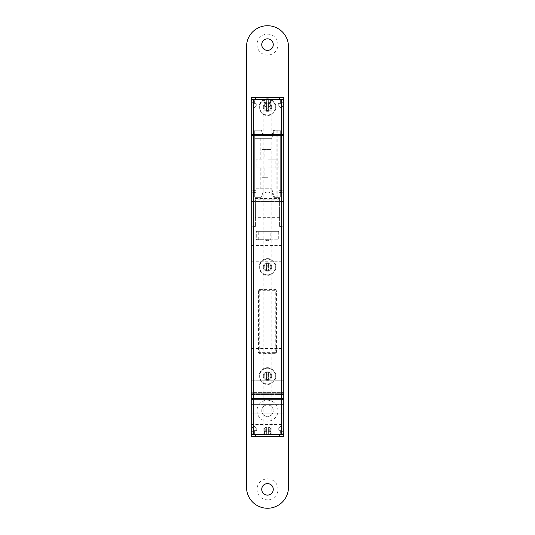 <?xml version="1.0" encoding="UTF-8"?>
<svg xmlns="http://www.w3.org/2000/svg" width="535" height="535" viewBox="0 0 535 535"><rect width="100%" height="100%" fill="white"/><g stroke="black" fill="none" stroke-linecap="round" stroke-linejoin="round"><path stroke-width="0.4" stroke-dasharray="2.67 2.01" d="M263.829 434.821L271.171 434.821L263.829 434.821L263.829 99.149L271.171 99.149L263.829 99.149M271.171 434.821L271.171 99.149M267.5 111.32A4.193 4.193 0 0 1 263.307 107.12A4.193 4.193 0 0 1 267.5 102.927A4.193 4.193 0 0 1 271.693 107.12A4.193 4.193 0 0 1 267.5 111.32A4.193 4.193 0 0 1 263.307 107.12A4.193 4.193 0 0 1 267.5 102.927A4.193 4.193 0 0 1 271.693 107.12A4.193 4.193 0 0 1 267.5 111.32A4.193 4.193 0 0 1 263.307 107.12A4.193 4.193 0 0 1 267.5 102.927A4.193 4.193 0 0 1 271.693 107.12A4.193 4.193 0 0 1 267.5 111.32A4.193 4.193 0 0 1 263.307 107.12A4.193 4.193 0 0 1 267.5 102.927A4.193 4.193 0 0 1 271.693 107.12A4.193 4.193 0 0 1 267.5 111.32M267.5 271.185A4.193 4.193 0 0 1 263.307 266.985A4.193 4.193 0 0 1 267.5 262.792A4.193 4.193 0 0 1 271.693 266.985A4.193 4.193 0 0 1 267.5 271.185A4.193 4.193 0 0 1 263.307 266.985A4.193 4.193 0 0 1 267.5 262.792A4.193 4.193 0 0 1 271.693 266.985A4.193 4.193 0 0 1 267.5 271.185A4.193 4.193 0 0 1 263.307 266.985A4.193 4.193 0 0 1 267.5 262.792A4.193 4.193 0 0 1 271.693 266.985A4.193 4.193 0 0 1 267.5 271.185A4.193 4.193 0 0 1 263.307 266.985A4.193 4.193 0 0 1 267.5 262.792A4.193 4.193 0 0 1 271.693 266.985A4.193 4.193 0 0 1 267.5 271.185M267.5 380.278A4.193 4.193 0 0 1 263.307 376.078A4.193 4.193 0 0 1 267.5 371.885A4.193 4.193 0 0 1 271.693 376.078A4.193 4.193 0 0 1 267.5 380.278A4.193 4.193 0 0 1 263.307 376.078A4.193 4.193 0 0 1 267.5 371.885A4.193 4.193 0 0 1 271.693 376.078A4.193 4.193 0 0 1 267.5 380.278A4.193 4.193 0 0 1 263.307 376.078A4.193 4.193 0 0 1 267.5 371.885A4.193 4.193 0 0 1 271.693 376.078A4.193 4.193 0 0 1 267.5 380.278A4.193 4.193 0 0 1 263.307 376.078A4.193 4.193 0 0 1 267.5 371.885A4.193 4.193 0 0 1 271.693 376.078A4.193 4.193 0 0 1 267.5 380.278M283.757 208.242L283.757 226.392L283.757 208.242M279.564 208.242L279.564 226.392L279.564 208.242M251.243 208.242L251.243 226.392L251.243 208.242M255.436 208.242L255.436 226.392L255.436 208.242M283.757 399.157L283.757 398.287M283.757 424.543L283.757 413.843L283.757 424.543L251.243 424.543L251.243 392.57L283.757 392.57L283.757 348.599L283.757 392.57L251.243 392.57L251.243 348.599L251.243 398.287M283.757 387.621L283.757 380.8L283.757 387.621M251.243 387.621L251.243 380.8L251.243 387.621M283.757 253.349L283.757 261.22L283.757 253.349M251.243 253.349L251.243 261.22L251.243 253.349M258.238 239.713L258.238 231.321L277.993 231.321L257.007 231.321L257.007 239.713L270.824 239.713L270.824 231.321M258.238 231.321L257.007 231.321L257.007 239.713L270.824 239.713M277.993 231.321L277.993 239.713L277.993 231.321M253.336 99.149A2.1 2.1 0 0 0 251.243 101.249L251.243 432.721A2.1 2.1 0 0 0 253.336 434.821L281.664 434.821A2.1 2.1 0 0 0 283.757 432.721L283.757 101.249A2.1 2.1 0 0 0 281.664 99.149L253.336 99.149L281.664 99.149M254.981 138.344L271.693 138.344L274.508 129.992L280.086 129.992L280.086 197.127L280.086 129.992L274.508 129.992L271.693 138.344L254.914 138.344L254.914 188.775L271.693 188.775L254.914 188.775L254.914 138.344L254.981 188.775M274.508 197.127L271.693 188.775L274.508 197.127L280.086 197.127L274.508 197.127M279.564 198.478L279.564 218.006L279.564 198.478L255.436 198.478L255.436 218.006L255.436 198.478M279.564 217.35L255.436 217.35M279.564 218.006L255.436 218.006M279.564 199.14L255.436 199.14M256.178 159.149L256.178 167.963L261.909 167.963L261.909 177.72L268.142 177.72L268.142 167.963L275.15 167.963L275.15 159.149L268.142 159.149L268.142 149.399L261.909 149.399L261.909 159.149L256.178 159.149L261.909 159.149M276.107 129.992L276.107 197.127M277.859 129.992L277.859 197.127M258.091 159.149L258.091 167.963L256.178 167.963M258.091 167.963L261.909 167.963M264.878 167.963L264.878 177.72L261.909 177.72M264.878 177.72L268.142 177.72M268.142 167.963L271.105 167.963L271.105 177.72M271.105 167.963L275.15 167.963M261.909 149.399L271.105 149.399L271.105 159.149L278.12 159.149L278.12 167.963M278.12 159.149L275.15 159.149M271.105 159.149L268.142 159.149M271.105 149.399L268.142 149.399M264.878 149.399L264.878 159.149M283.757 404.614L251.243 404.614L283.757 404.614L283.757 392.57L283.757 413.843L251.243 413.843L283.757 413.843M259.736 353A0.629 0.629 0 0 1 259.107 352.371L259.736 352.371L259.736 353A0.629 0.629 0 0 1 259.107 352.371L259.107 290.692L259.107 352.371A0.629 0.629 0 0 0 259.736 353L275.264 353L259.736 353L259.736 353.628A1.257 1.257 0 0 1 258.479 352.371L258.479 290.692A1.257 1.257 0 0 1 259.736 289.435L259.736 290.064L275.264 290.064L259.736 290.064A0.629 0.629 0 0 0 259.107 290.692A0.629 0.629 0 0 1 259.736 290.064L259.736 290.692L275.264 290.692L275.264 352.371L259.736 352.371L259.736 290.692L259.107 290.692A0.629 0.629 0 0 1 259.736 290.064M275.893 290.692L275.893 352.371L275.893 290.692A0.629 0.629 0 0 0 275.264 290.064L275.264 290.692L275.893 290.692A0.629 0.629 0 0 0 275.264 290.064A0.629 0.629 0 0 1 275.893 290.692L276.521 290.692L276.521 352.371A1.257 1.257 0 0 1 275.264 353.628L259.736 353.628M275.893 352.371A0.629 0.629 0 0 1 275.264 353A0.629 0.629 0 0 0 275.893 352.371L275.264 352.371L275.264 353A0.629 0.629 0 0 0 275.893 352.371L276.521 352.371M268.73 268.216L266.557 267.928L266.557 266.042L267.5 266.985L268.443 266.042L266.557 266.042L266.557 267.928L268.443 267.928L268.443 266.042L268.443 267.928L267.5 266.985L266.269 268.216L265.989 267.928L266.557 268.496L266.557 271.185L268.443 271.185L268.443 268.496L268.443 271.185M270.857 266.985A3.357 3.357 0 0 1 267.5 270.342A3.357 3.357 0 0 1 264.143 266.985A3.357 3.357 0 0 1 267.5 263.628A3.357 3.357 0 0 1 270.857 266.985M271.693 266.985A4.193 4.193 0 0 1 267.5 271.185A4.193 4.193 0 0 1 263.307 266.985A4.193 4.193 0 0 1 267.5 262.792A4.193 4.193 0 0 1 271.693 266.985A4.193 4.193 0 0 1 267.5 271.185A4.193 4.193 0 0 1 263.307 266.985A4.193 4.193 0 0 1 267.5 262.792A4.193 4.193 0 0 1 271.693 266.985M275.364 266.985A7.864 7.864 0 0 1 267.5 274.856A7.864 7.864 0 0 1 259.635 266.985A7.864 7.864 0 0 1 267.5 259.121A7.864 7.864 0 0 1 275.364 266.985A7.864 7.864 0 0 1 267.5 274.856A7.864 7.864 0 0 1 259.635 266.985A7.864 7.864 0 0 1 267.5 259.121A7.864 7.864 0 0 1 275.364 266.985M266.557 271.185L266.269 268.216M266.557 262.792L266.557 265.474L266.557 262.792L268.443 262.792L268.443 265.474L268.443 262.792M266.557 265.474L265.989 266.042L263.307 266.042L265.989 266.042L266.557 265.474M263.307 266.042L263.307 267.928L265.989 267.928L263.307 267.928M269.011 267.928L271.693 267.928L269.011 267.928M271.693 266.042L269.011 266.042L271.693 266.042L271.693 267.928M269.011 266.042L268.443 265.474L269.011 266.042M266.269 265.761L268.73 265.761M267.5 258.592A8.393 8.393 0 0 1 275.893 266.985A8.393 8.393 0 0 1 267.5 275.378A8.393 8.393 0 0 1 259.107 266.985A8.393 8.393 0 0 1 267.5 258.592M267.5 367.685A8.393 8.393 0 0 1 275.893 376.078A8.393 8.393 0 0 1 267.5 384.471A8.393 8.393 0 0 1 259.107 376.078A8.393 8.393 0 0 1 267.5 367.685M267.5 98.734A8.393 8.393 0 0 1 275.893 107.12A8.393 8.393 0 0 1 267.5 115.513A8.393 8.393 0 0 1 259.107 107.12A8.393 8.393 0 0 1 267.5 98.734M267.393 353.949A4.193 4.193 0 0 1 265.032 353.214A0.629 0.629 0 0 0 264.678 353.107L259.635 353.107A0.629 0.629 0 0 1 259 352.478L259 290.585A0.629 0.629 0 0 1 259.635 289.957L275.364 289.957A0.629 0.629 0 0 1 276 290.585L276 352.478A0.629 0.629 0 0 1 275.364 353.107L270.115 353.107A0.629 0.629 0 0 0 269.76 353.214A4.193 4.193 0 0 1 265.032 353.214A0.629 0.629 0 0 0 264.678 353.107L259.635 353.107A0.629 0.629 0 0 1 259 352.478L259 290.585A0.629 0.629 0 0 1 259.635 289.957L275.364 289.957A0.629 0.629 0 0 1 276 290.585L276 352.478A0.629 0.629 0 0 1 275.364 353.107L270.115 353.107A0.629 0.629 0 0 0 269.76 353.214A4.193 4.193 0 0 1 267.393 353.949M267.5 240.656A4.193 4.193 0 0 1 265.133 239.927A0.629 0.629 0 0 0 264.778 239.82L256.907 239.82A0.629 0.629 0 0 1 256.278 239.192L256.278 231.849A0.629 0.629 0 0 1 256.907 231.214L278.093 231.214A0.629 0.629 0 0 1 278.722 231.849L278.722 239.192A0.629 0.629 0 0 1 278.093 239.82L270.222 239.82A0.629 0.629 0 0 0 269.867 239.927A4.193 4.193 0 0 1 265.133 239.927A0.629 0.629 0 0 0 264.778 239.82L256.907 239.82A0.629 0.629 0 0 1 256.278 239.192L256.278 231.849A0.629 0.629 0 0 1 256.907 231.214L278.093 231.214A0.629 0.629 0 0 1 278.722 231.849L278.722 239.192A0.629 0.629 0 0 1 278.093 239.82L270.222 239.82A0.629 0.629 0 0 0 269.867 239.927A4.193 4.193 0 0 1 267.5 240.656M267.5 192.928A4.193 4.193 0 0 1 264.986 192.092L263.842 192.092A1.05 1.05 0 0 0 262.846 192.807L261.468 196.907A0.629 0.629 0 0 1 260.873 197.335L255.329 197.335A0.629 0.629 0 0 1 254.7 196.706L254.7 130.828A0.629 0.629 0 0 1 255.329 130.199L260.873 130.199A0.629 0.629 0 0 1 261.468 130.627L262.846 134.733A1.05 1.05 0 0 0 263.842 135.449L271.158 135.449A1.05 1.05 0 0 0 272.154 134.733L273.532 130.627A0.629 0.629 0 0 1 274.127 130.199L279.671 130.199A0.629 0.629 0 0 1 280.3 130.828L280.3 196.706A0.629 0.629 0 0 1 279.671 197.335L274.127 197.335A0.629 0.629 0 0 1 273.532 196.907L272.154 192.807A1.05 1.05 0 0 0 271.158 192.092L270.014 192.092A4.193 4.193 0 0 1 264.986 192.092L263.842 192.092A1.05 1.05 0 0 0 262.846 192.807L261.468 196.907A0.629 0.629 0 0 1 260.873 197.335L255.329 197.335A0.629 0.629 0 0 1 254.7 196.706L254.7 130.828A0.629 0.629 0 0 1 255.329 130.199L260.873 130.199A0.629 0.629 0 0 1 261.468 130.627L262.846 134.733A1.05 1.05 0 0 0 263.842 135.449L271.158 135.449A1.05 1.05 0 0 0 272.154 134.733L273.532 130.627A0.629 0.629 0 0 1 274.127 130.199L279.671 130.199A0.629 0.629 0 0 1 280.3 130.828L280.3 196.706A0.629 0.629 0 0 1 279.671 197.335L274.127 197.335A0.629 0.629 0 0 1 273.532 196.907L272.154 192.807A1.05 1.05 0 0 0 271.158 192.092L270.014 192.092A4.193 4.193 0 0 1 267.5 192.928M267.5 400.207A10.493 10.493 0 0 1 277.993 410.693A10.493 10.493 0 0 1 267.5 421.185A10.493 10.493 0 0 1 257.007 410.693A10.493 10.493 0 0 1 267.5 400.207M267.5 404.928A5.771 5.771 0 0 1 273.271 410.693A5.771 5.771 0 0 1 267.5 416.464A5.771 5.771 0 0 1 261.729 410.693A5.771 5.771 0 0 1 267.5 404.928A5.771 5.771 0 0 1 273.271 410.693A5.771 5.771 0 0 1 267.5 416.464A5.771 5.771 0 0 1 261.729 410.693A5.771 5.771 0 0 1 267.5 404.928M267.5 34.113A10.493 10.493 0 0 1 277.993 44.606A10.493 10.493 0 0 1 267.5 55.092A10.493 10.493 0 0 1 257.007 44.606A10.493 10.493 0 0 1 267.5 34.113M267.5 38.834A5.771 5.771 0 0 1 273.271 44.606A5.771 5.771 0 0 1 267.5 50.377A5.771 5.771 0 0 1 261.729 44.606A5.771 5.771 0 0 1 267.5 38.834M267.5 478.878A10.493 10.493 0 0 1 277.993 489.371A10.493 10.493 0 0 1 267.5 499.857A10.493 10.493 0 0 1 257.007 489.371A10.493 10.493 0 0 1 267.5 478.878M267.5 483.6A5.771 5.771 0 0 1 273.271 489.371A5.771 5.771 0 0 1 267.5 495.136A5.771 5.771 0 0 1 261.729 489.371A5.771 5.771 0 0 1 267.5 483.6M288.479 487.271A20.979 20.979 0 0 1 267.5 508.25A20.979 20.979 0 0 1 246.521 487.271L246.521 46.706A20.979 20.979 0 0 1 267.5 25.72A20.979 20.979 0 0 1 288.479 46.706L288.479 487.271M268.73 377.309L266.557 377.021L266.557 375.135L267.5 376.078L268.443 375.135L266.557 375.135L266.557 377.021L268.443 377.021L268.443 375.135L268.443 377.021L267.5 376.078L266.269 377.309L265.989 377.021L266.557 377.59L266.557 380.278L268.443 380.278L268.443 377.59L268.443 380.278M270.857 376.078A3.357 3.357 0 0 1 267.5 379.435A3.357 3.357 0 0 1 264.143 376.078A3.357 3.357 0 0 1 267.5 372.721A3.357 3.357 0 0 1 270.857 376.078M271.693 376.078A4.193 4.193 0 0 1 267.5 380.278A4.193 4.193 0 0 1 263.307 376.078A4.193 4.193 0 0 1 267.5 371.885A4.193 4.193 0 0 1 271.693 376.078A4.193 4.193 0 0 1 267.5 380.278A4.193 4.193 0 0 1 263.307 376.078A4.193 4.193 0 0 1 267.5 371.885A4.193 4.193 0 0 1 271.693 376.078M275.364 376.078A7.864 7.864 0 0 1 267.5 383.949A7.864 7.864 0 0 1 259.635 376.078A7.864 7.864 0 0 1 267.5 368.214A7.864 7.864 0 0 1 275.364 376.078A7.864 7.864 0 0 1 267.5 383.949A7.864 7.864 0 0 1 259.635 376.078A7.864 7.864 0 0 1 267.5 368.214A7.864 7.864 0 0 1 275.364 376.078M266.557 380.278L266.269 377.309M266.557 371.885L266.557 374.567L266.557 371.885L268.443 371.885L268.443 374.567L268.443 371.885M266.557 374.567L265.989 375.135L263.307 375.135L265.989 375.135L266.557 374.567M263.307 375.135L263.307 377.021L265.989 377.021L263.307 377.021M269.011 377.021L271.693 377.021L269.011 377.021M271.693 375.135L269.011 375.135L271.693 375.135L271.693 377.021M269.011 375.135L268.443 374.567L269.011 375.135M266.269 374.854L268.73 374.854M268.73 108.351L266.557 108.07L266.557 106.177L267.5 107.12L268.443 106.177L266.557 106.177L266.557 108.07L268.443 108.07L268.443 106.177L268.443 108.07L267.5 107.12L266.269 108.351L265.989 108.07L266.557 108.632L266.557 111.32L268.443 111.32L268.443 108.632L268.443 111.32M270.857 107.12A3.357 3.357 0 0 1 267.5 110.477A3.357 3.357 0 0 1 264.143 107.12A3.357 3.357 0 0 1 267.5 103.77A3.357 3.357 0 0 1 270.857 107.12M271.693 107.12A4.193 4.193 0 0 1 267.5 111.32A4.193 4.193 0 0 1 263.307 107.12A4.193 4.193 0 0 1 267.5 102.927A4.193 4.193 0 0 1 271.693 107.12A4.193 4.193 0 0 1 267.5 111.32A4.193 4.193 0 0 1 263.307 107.12A4.193 4.193 0 0 1 267.5 102.927A4.193 4.193 0 0 1 271.693 107.12M275.364 107.12A7.864 7.864 0 0 1 267.5 114.992A7.864 7.864 0 0 1 259.635 107.12A7.864 7.864 0 0 1 267.5 99.256A7.864 7.864 0 0 1 275.364 107.12A7.864 7.864 0 0 1 267.5 114.992A7.864 7.864 0 0 1 259.635 107.12A7.864 7.864 0 0 1 267.5 99.256A7.864 7.864 0 0 1 275.364 107.12M266.557 111.32L266.269 108.351M266.557 102.927L266.557 105.616L266.557 102.927L268.443 102.927L268.443 105.616L268.443 102.927M266.557 105.616L265.989 106.177L263.307 106.177L265.989 106.177L266.557 105.616M263.307 106.177L263.307 108.07L265.989 108.07L263.307 108.07M269.011 108.07L271.693 108.07L269.011 108.07M271.693 106.177L269.011 106.177L271.693 106.177L271.693 108.07M269.011 106.177L268.443 105.616L269.011 106.177M266.269 105.897L268.73 105.897M268.336 429.786L268.336 431.357L270.315 431.357L268.336 431.357L268.336 427.177C269.921 427.345 270.797 428.221 270.964 429.786L268.336 429.786L270.964 429.786L270.964 430.728L270.315 431.357L270.964 430.728L270.964 429.786C270.797 428.221 269.921 427.345 268.336 427.177L268.336 431.357L270.536 431.357L268.336 431.357L268.336 434.821L270.536 434.821L268.336 434.821L268.336 431.357L270.536 431.357L270.536 434.821L268.336 434.821L270.536 434.821L270.536 431.357L268.336 431.357L268.336 434.821L268.336 431.357L270.315 431.357L268.336 431.357L268.336 427.177L268.336 429.786M264.685 431.357L264.036 430.728L266.664 430.728L266.664 431.357L264.685 431.357L266.664 431.357L266.664 427.177L266.664 431.357L264.464 431.357L264.464 434.821L266.664 434.821L264.464 434.821L266.664 434.821L264.464 434.821L264.464 431.357L266.664 431.357L266.664 434.821L266.664 431.357L266.664 434.821L266.664 431.357L264.464 431.357L266.664 431.357L264.685 431.357L264.036 430.728L264.036 429.786C264.196 428.221 265.072 427.351 266.664 427.177L266.664 430.728L264.036 430.728L264.036 429.786C264.196 428.221 265.072 427.351 266.664 427.177L266.664 431.357L264.685 431.357M251.243 434.821L251.243 431.678L251.243 434.821L254.386 434.821L251.243 434.821L254.386 434.821L254.386 430.628L256.352 430.628A0.629 0.629 0 0 0 256.894 429.685A0.629 0.629 0 0 1 256.352 430.628L254.386 430.628L254.386 434.821L283.757 434.821L280.614 434.821L283.757 434.821L283.757 431.678L283.757 434.821M253.336 434.821L281.664 434.821M279.377 427.478L278.106 429.685A0.629 0.629 0 0 0 278.648 430.628L280.614 430.628L280.614 433.771A2.1 2.1 0 0 1 282.707 431.678L283.757 431.678L282.707 431.678A2.1 2.1 0 0 0 280.614 433.771L280.614 430.628L278.648 430.628A0.629 0.629 0 0 1 278.106 429.685L279.377 427.478A2.1 2.1 0 0 1 281.196 426.428A2.1 2.1 0 0 0 279.377 427.478M281.37 426.428L281.37 426.428A1.05 1.05 0 0 1 282.346 427.09A1.05 1.05 0 0 0 281.37 426.428M283.684 430.441L282.346 427.09L283.684 430.441A1.05 1.05 0 0 1 283.757 430.829A1.05 1.05 0 0 0 283.684 430.441M251.243 430.829A1.05 1.05 0 0 1 251.316 430.441A1.05 1.05 0 0 0 251.243 430.829L251.243 436.393L283.757 436.393L283.757 430.829M251.316 430.441L252.654 427.09A1.05 1.05 0 0 1 253.63 426.428L253.804 426.428A2.1 2.1 0 0 1 255.623 427.478L256.894 429.685L255.623 427.478A2.1 2.1 0 0 0 253.804 426.428L253.63 426.428A1.05 1.05 0 0 0 252.654 427.09L251.316 430.441M252.293 431.678L251.243 431.678L252.293 431.678A2.1 2.1 0 0 1 254.386 433.771L254.386 434.821L254.386 433.771A2.1 2.1 0 0 0 252.293 431.678M266.664 104.185L266.664 102.613L264.685 102.613L266.664 102.613L266.664 106.799C265.079 106.625 264.203 105.756 264.036 104.185L266.664 104.185L264.036 104.185L264.036 103.242L264.685 102.613L264.036 103.242L264.036 104.185C264.203 105.756 265.079 106.625 266.664 106.799L266.664 102.613L264.464 102.613L266.664 102.613L266.664 99.149L264.464 99.149L266.664 99.149L266.664 102.613L264.464 102.613L264.464 99.149L266.664 99.149L264.464 99.149L264.464 102.613L266.664 102.613L266.664 99.149L266.664 102.613L264.685 102.613L266.664 102.613L266.664 106.799L266.664 104.185M270.315 102.613L270.964 103.242L268.336 103.242L268.336 102.613L270.315 102.613L268.336 102.613L268.336 106.799L268.336 102.613L270.536 102.613L270.536 99.149L268.336 99.149L270.536 99.149L268.336 99.149L270.536 99.149L270.536 102.613L268.336 102.613L268.336 99.149L268.336 102.613L268.336 99.149L268.336 102.613L270.536 102.613L268.336 102.613L270.315 102.613L270.964 103.242L270.964 104.185C270.804 105.756 269.928 106.625 268.336 106.799L268.336 103.242L270.964 103.242L270.964 104.185C270.804 105.756 269.928 106.625 268.336 106.799L268.336 102.613L270.315 102.613M283.757 99.149L283.757 102.299L283.757 99.149L280.614 99.149L283.757 99.149L280.614 99.149L280.614 103.349L278.648 103.349A0.629 0.629 0 0 0 278.106 104.292A0.629 0.629 0 0 1 278.648 103.349L280.614 103.349L280.614 99.149L251.243 99.149L254.386 99.149L251.243 99.149L251.243 102.299L251.243 99.149M255.623 106.492L256.894 104.292A0.629 0.629 0 0 0 256.352 103.349L254.386 103.349L254.386 100.199A2.1 2.1 0 0 1 252.293 102.299L251.243 102.299L252.293 102.299A2.1 2.1 0 0 0 254.386 100.199L254.386 103.349L256.352 103.349A0.629 0.629 0 0 1 256.894 104.292L255.623 106.492A2.1 2.1 0 0 1 253.804 107.542A2.1 2.1 0 0 0 255.623 106.492M253.63 107.542L253.63 107.542A1.05 1.05 0 0 1 252.654 106.886A1.05 1.05 0 0 0 253.63 107.542M251.316 103.536L252.654 106.886L251.316 103.536A1.05 1.05 0 0 1 251.243 103.148A1.05 1.05 0 0 0 251.316 103.536M283.757 103.148A1.05 1.05 0 0 1 283.684 103.536A1.05 1.05 0 0 0 283.757 103.148L283.757 97.577L251.243 97.577L251.243 103.148M283.684 103.536L282.346 106.886A1.05 1.05 0 0 1 281.37 107.542L281.196 107.542A2.1 2.1 0 0 1 279.377 106.492L278.106 104.292L279.377 106.492A2.1 2.1 0 0 0 281.196 107.542L281.37 107.542A1.05 1.05 0 0 0 282.346 106.886L283.684 103.536M282.707 102.299L283.757 102.299L282.707 102.299A2.1 2.1 0 0 1 280.614 100.199L280.614 99.149L280.614 100.199A2.1 2.1 0 0 0 282.707 102.299M259.736 289.435L275.264 289.435A1.257 1.257 0 0 1 276.521 290.692M260.224 167.963L260.224 188.775M260.224 138.344L260.224 159.149M260.993 167.963L260.993 188.775M260.993 138.344L260.993 159.149M275.264 353L275.264 353.628M275.264 289.435L275.264 290.064M259.107 352.371L258.479 352.371M258.479 290.692L259.107 290.692M266.557 267.58L266.905 267.928M268.095 267.928L268.443 267.58M268.095 266.042L268.443 266.397M266.557 266.397L266.905 266.042M266.557 376.673L266.905 377.021M268.095 377.021L268.443 376.673M268.095 375.135L268.443 375.49M266.557 375.49L266.905 375.135M266.557 107.716L266.905 108.07M268.095 108.07L268.443 107.716M268.095 106.177L268.443 106.532M266.557 106.532L266.905 106.177M268.336 430.728L270.964 430.728L268.336 430.728M266.664 429.786L264.036 429.786L266.664 429.786M266.664 103.242L264.036 103.242L266.664 103.242M268.336 104.185L270.964 104.185L268.336 104.185M279.564 190.099L283.757 190.099M279.564 226.078L283.757 226.078M279.564 192.506L283.757 192.506M255.436 190.099L251.243 190.099M255.436 226.078L251.243 226.078M255.436 192.506L251.243 192.506M251.243 393.7L283.757 393.7L251.243 393.7M251.243 380.8L283.757 380.8L251.243 380.8M251.243 201.427L283.757 201.427L251.243 201.427M251.243 245.485L283.757 245.485M251.243 348.599L283.757 348.599M251.243 261.22L283.757 261.22M251.243 215.063L283.757 215.063L251.243 215.063M251.243 394.435L283.757 394.435L251.243 394.435M255.436 223.978L251.243 223.978M255.436 190.413L251.243 190.413M255.436 226.392L251.243 226.392M279.564 223.978L283.757 223.978M279.564 190.413L283.757 190.413M279.564 226.392L283.757 226.392"/><path stroke-width="0.8" d="M253.336 434.821L253.336 434.206L281.664 434.206A2.1 1.485 180 0 0 283.757 432.721A2.1 2.1 0 0 1 281.664 434.821L283.757 434.821L283.757 436.393L251.243 436.393L251.243 434.821L253.336 434.821A2.1 2.1 0 0 1 251.243 432.721A2.1 2.1 0 0 0 253.336 434.821L281.664 434.821A2.1 2.1 0 0 0 283.757 432.721L283.757 398.287A2.1 1.485 180 0 1 281.664 399.772L253.336 399.772L253.336 434.206A2.1 1.485 180 0 1 251.243 432.721L251.243 101.249A2.1 2.1 0 0 1 253.336 99.149L251.243 99.149L251.243 97.577L283.757 97.577L283.757 99.149L281.664 99.149A2.1 2.1 0 0 1 283.757 101.249A2.1 1.485 180 0 0 281.664 99.764L253.336 99.764L253.336 99.149L281.664 99.149A2.1 2.1 0 0 1 283.757 101.249L283.757 399.157M251.243 398.287L281.664 398.287L281.664 135.683L253.336 135.683L253.336 399.772A2.1 1.485 180 0 1 251.243 398.287L251.243 424.543M283.757 413.843L283.757 404.614M281.664 99.149L281.664 135.683L283.757 135.683A2.1 1.485 180 0 0 281.664 134.205L253.336 134.205A2.1 1.485 180 0 0 251.243 135.683L253.336 135.683L253.336 99.764A2.1 1.485 180 0 0 251.243 101.249A2.1 2.1 0 0 1 253.336 99.149M267.5 38.834A5.771 5.771 0 0 1 273.271 44.606A5.771 5.771 0 0 1 267.5 50.377A5.771 5.771 0 0 1 261.729 44.606A5.771 5.771 0 0 1 267.5 38.834M267.5 483.6A5.771 5.771 0 0 1 273.271 489.371A5.771 5.771 0 0 1 267.5 495.136A5.771 5.771 0 0 1 261.729 489.371A5.771 5.771 0 0 1 267.5 483.6M288.479 487.271A20.979 20.979 0 0 1 267.5 508.25A20.979 20.979 0 0 1 246.521 487.271L246.521 46.706A20.979 20.979 0 0 1 267.5 25.72A20.979 20.979 0 0 1 288.479 46.706L288.479 487.271M283.757 434.821L283.757 430.829M251.243 434.821L251.243 430.829M251.243 99.149L251.243 103.148M283.757 99.149L283.757 103.148M281.664 434.821L281.664 398.287L283.757 398.287M255.436 434.821L255.436 436.393M279.564 436.393L279.564 434.821M279.564 99.149L279.564 97.577M255.436 97.577L255.436 99.149"/></g></svg>
